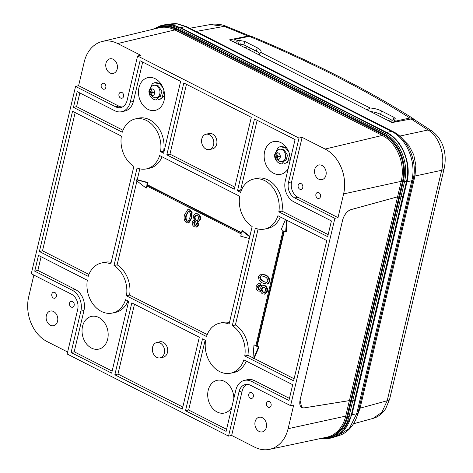 <?xml version="1.0" encoding="UTF-8"?>
<svg xmlns="http://www.w3.org/2000/svg" width="473" height="473" viewBox="0 0 473 473"><rect width="100%" height="100%" fill="white"/><g stroke="black" fill="none" stroke-linecap="round" stroke-linejoin="round"><path stroke-width="0.71" d="M389.687 398.981L385.749 408.589C382.072 413.928 377.85 417.192 373.085 418.392L381.841 412.35L387.198 400.732A11.837 4.08 13.3 0 0 389.687 398.981L444.165 168.536A11.837 4.08 -166.7 0 1 441.67 170.286C445.572 155.339 439.092 136.088 428.047 129.992L411.061 118.977L392.129 122.572L229.488 39.844L248.029 36.054L224.308 26.364A11.837 4.257 -68.3 0 1 225.982 26.216L225.982 26.216C221.08 23.957 213.157 23.762 210.361 24.549L224.308 26.364L196.07 31.437M411.061 118.977L414.1 119.462L431.914 130.997A11.837 8.242 -56.2 0 0 428.047 129.992L399.602 136.118M225.982 26.216L250.489 36.232L248.029 36.054M343.173 431.104L351.906 414.821L406.987 181.827C411.764 163.404 402.08 139.766 386.618 132.416L391.461 131.382L185.493 26.612L177.304 23.957L167.3 24.584M171.835 24.909L180.651 27.647L386.618 132.416M351.906 414.821L356.713 413.698A5.918 2.04 13.3 0 0 358.002 412.805C356.423 419.439 353.437 424.955 349.05 429.372C345.154 432.972 342.807 434.516 336.859 436.254L349.34 428.526L356.713 413.698L411.788 180.704C416.577 162.257 406.833 138.695 391.461 131.382A5.918 3.199 -63 0 1 392.832 131.518L186.865 26.754L177.428 23.839C175.903 23.467 173.148 23.585 169.163 24.188M393.554 132.18C408.282 139.163 417.718 161.855 413.095 179.592M402.05 138.453L408.944 145.465L413.745 154.795L415.856 165.29L415.022 175.72L359.994 408.501L357.115 415.962M213.577 144.892A7.846 6.019 -102.7 0 0 211.987 137.022A7.846 6.019 -102.7 0 0 205.903 134.261A7.846 6.019 -102.7 0 0 201.811 138.902A7.846 6.019 -102.7 0 0 203.355 146.713A7.846 6.019 -102.7 0 0 209.362 149.563A7.846 6.019 -102.7 0 0 213.577 144.892M205.903 134.261L208.977 133.516A7.887 6.054 77.3 0 1 215.091 136.295A7.887 6.054 77.3 0 1 216.693 144.206A7.887 6.054 77.3 0 1 212.454 148.906L209.362 149.563M164.338 353.183A7.846 6.019 -102.7 0 0 162.747 345.314A7.846 6.019 -102.7 0 0 156.664 342.553A7.846 6.019 -102.7 0 0 152.572 347.2A7.846 6.019 -102.7 0 0 154.115 355.004A7.846 6.019 -102.7 0 0 160.122 357.86A7.846 6.019 -102.7 0 0 164.338 353.183M156.664 342.553L159.738 341.813A7.887 6.054 77.3 0 1 165.857 344.592A7.887 6.054 77.3 0 1 167.454 352.503A7.887 6.054 77.3 0 1 163.22 357.204L160.122 357.86M290.292 159.779A16.768 12.86 -102.7 0 0 273.648 141.557A16.768 12.86 -102.7 0 0 264.649 151.543A16.768 12.86 -102.7 0 0 268.043 168.358A16.768 12.86 -102.7 0 0 281.045 174.259A16.768 12.86 -102.7 0 0 288.264 168.37M164.107 100.406A16.768 12.86 -102.7 0 0 160.808 83.727A16.768 12.86 -102.7 0 0 147.972 77.631A16.768 12.86 -102.7 0 0 138.973 87.617A16.768 12.86 -102.7 0 0 142.367 104.432A16.768 12.86 -102.7 0 0 155.369 110.333A16.768 12.86 -102.7 0 0 164.107 100.406M107.673 339.147A16.768 12.86 -102.7 0 0 104.367 322.474A16.768 12.86 -102.7 0 0 91.537 316.378A16.768 12.86 -102.7 0 0 82.533 326.364A16.768 12.86 -102.7 0 0 85.932 343.179A16.768 12.86 -102.7 0 0 98.934 349.08A16.768 12.86 -102.7 0 0 107.673 339.147M233.857 398.52A16.768 12.86 -102.7 0 0 217.208 380.304A16.768 12.86 -102.7 0 0 208.209 390.29A16.768 12.86 -102.7 0 0 211.608 407.105A16.768 12.86 -102.7 0 0 224.604 413.006A16.768 12.86 -102.7 0 0 231.823 407.111M105.816 87.404A3.057 2.347 -102.7 0 0 105.213 84.365A3.057 2.347 -102.7 0 0 102.872 83.254A3.057 2.347 -102.7 0 0 101.228 85.075A3.057 2.347 -102.7 0 0 101.849 88.138A3.057 2.347 -102.7 0 0 104.22 89.214A3.057 2.347 -102.7 0 0 105.816 87.404M123.554 96.427A3.057 2.347 -102.7 0 0 122.956 93.388A3.057 2.347 -102.7 0 0 120.615 92.276A3.057 2.347 -102.7 0 0 118.971 94.097A3.057 2.347 -102.7 0 0 119.592 97.166A3.057 2.347 -102.7 0 0 121.963 98.242A3.057 2.347 -102.7 0 0 123.554 96.427M302.755 187.58A3.057 2.347 -102.7 0 0 302.152 184.541A3.057 2.347 -102.7 0 0 299.811 183.429A3.057 2.347 -102.7 0 0 298.167 185.25A3.057 2.347 -102.7 0 0 298.788 188.313A3.057 2.347 -102.7 0 0 301.159 189.389A3.057 2.347 -102.7 0 0 302.755 187.58M320.493 196.602A3.057 2.347 -102.7 0 0 319.896 193.563A3.057 2.347 -102.7 0 0 317.554 192.452A3.057 2.347 -102.7 0 0 315.911 194.273A3.057 2.347 -102.7 0 0 316.532 197.342A3.057 2.347 -102.7 0 0 318.903 198.418A3.057 2.347 -102.7 0 0 320.493 196.602M271.088 405.621A3.057 2.347 -102.7 0 0 270.485 402.576A3.057 2.347 -102.7 0 0 268.144 401.465A3.057 2.347 -102.7 0 0 266.506 403.286A3.057 2.347 -102.7 0 0 267.121 406.354A3.057 2.347 -102.7 0 0 269.492 407.43A3.057 2.347 -102.7 0 0 271.088 405.621M253.345 396.593A3.057 2.347 -102.7 0 0 252.742 393.554A3.057 2.347 -102.7 0 0 250.4 392.442A3.057 2.347 -102.7 0 0 248.763 394.263A3.057 2.347 -102.7 0 0 249.377 397.332A3.057 2.347 -102.7 0 0 251.748 398.408A3.057 2.347 -102.7 0 0 253.345 396.593M74.149 305.446A3.057 2.347 -102.7 0 0 73.546 302.401A3.057 2.347 -102.7 0 0 71.204 301.289A3.057 2.347 -102.7 0 0 69.561 303.11A3.057 2.347 -102.7 0 0 70.181 306.179A3.057 2.347 -102.7 0 0 72.552 307.255A3.057 2.347 -102.7 0 0 74.149 305.446M56.405 296.417A3.057 2.347 -102.7 0 0 55.802 293.378A3.057 2.347 -102.7 0 0 53.461 292.267A3.057 2.347 -102.7 0 0 51.823 294.088A3.057 2.347 -102.7 0 0 52.438 297.156A3.057 2.347 -102.7 0 0 54.809 298.232A3.057 2.347 -102.7 0 0 56.405 296.417M117.209 68.981A7.497 5.747 -102.7 0 0 115.731 61.525A7.497 5.747 -102.7 0 0 109.996 58.8A7.497 5.747 -102.7 0 0 105.97 63.264A7.497 5.747 -102.7 0 0 107.489 70.779A7.497 5.747 -102.7 0 0 113.301 73.416A7.497 5.747 -102.7 0 0 117.209 68.981M325.974 175.17A7.497 5.747 -102.7 0 0 324.502 167.714A7.497 5.747 -102.7 0 0 318.761 164.988A7.497 5.747 -102.7 0 0 314.74 169.452A7.497 5.747 -102.7 0 0 316.26 176.973A7.497 5.747 -102.7 0 0 322.072 179.61A7.497 5.747 -102.7 0 0 325.974 175.17M266.346 427.426A7.497 5.747 -102.7 0 0 264.868 419.971A7.497 5.747 -102.7 0 0 259.133 417.251A7.497 5.747 -102.7 0 0 255.107 421.715A7.497 5.747 -102.7 0 0 256.626 429.23A7.497 5.747 -102.7 0 0 262.438 431.867A7.497 5.747 -102.7 0 0 266.346 427.426M57.576 321.238A7.497 5.747 -102.7 0 0 56.104 313.782A7.497 5.747 -102.7 0 0 50.363 311.057A7.497 5.747 -102.7 0 0 46.342 315.521A7.497 5.747 -102.7 0 0 47.862 323.041A7.497 5.747 -102.7 0 0 53.668 325.678A7.497 5.747 -102.7 0 0 57.576 321.238M228.548 436.094L67.154 354.005L77.673 309.508A11.878 9.111 -102.7 0 0 71.334 294.129L31.271 273.749L75.55 86.435L115.613 106.809A11.878 9.111 -102.7 0 0 120.893 107.525A11.878 9.111 -102.7 0 0 127.083 100.489L137.602 55.991L298.995 138.086L288.471 182.584A11.878 9.111 -102.7 0 0 294.809 197.962L334.872 218.343L290.593 405.657L250.53 385.276A11.878 9.111 -102.7 0 0 245.44 384.519A11.878 9.111 -102.7 0 0 239.066 391.597L228.548 436.094L231.652 435.456L254.645 447.151A34.653 26.583 -102.7 0 0 269.504 449.35L326.701 437.223A35.445 27.192 -102.7 0 0 345.728 416.11L349.393 400.59L352.71 400.903L354.596 400.536M354.691 400.584L351.078 415.856A37.178 28.522 77.3 0 1 331.124 438.004L329.131 438.424A37.154 28.498 77.3 0 0 349.074 416.293A1.975 0.68 -166.7 0 1 347.779 416.264L347.022 416.134A36.025 27.635 77.3 0 1 322.793 438.057M179.302 27.416L177.31 27.889A37.154 28.498 77.3 0 0 160.802 25.66L162.777 25.187A37.178 28.522 77.3 0 1 179.302 27.416L386.737 132.931A37.178 28.522 77.3 0 1 406.579 181.07L402.972 196.342L400.938 196.898L397.562 196.845L401.228 181.325A1.975 0.68 -166.7 0 1 402.523 181.354L398.869 196.815M33.849 275.055L28.717 296.766A34.653 26.583 -102.7 0 0 47.205 341.636L67.621 352.018M75.55 86.435L78.613 85.678L84.218 61.987A34.653 26.583 -102.7 0 1 102.274 41.464L159.123 27.789A35.445 27.192 -102.7 0 1 174.874 29.917L117.671 43.546A34.653 26.583 -102.7 0 0 102.274 41.464M195.39 213.66L198.057 213.873C200.055 215.038 200.859 216.894 200.457 219.437L198.672 221.636L197.117 221.784L198.092 225.095L196.283 227.129L194.438 226.798C192.706 225.84 191.979 224.267 192.263 222.085L193.717 220.436L194.379 220.388L193.215 216.161L195.39 213.66L197.442 214.015C199.44 215.18 200.239 217.036 199.843 219.578L198.051 221.772M197.738 221.642L198.707 224.953L196.898 226.987L196.283 227.129M187.71 209.651L190.099 209.823L192.121 212.217L191.902 217.893L188.857 222.907L186.457 222.742C184.109 220.696 183.506 218.006 184.653 214.659L187.71 209.651L189.478 209.965L191.506 212.353L191.287 218.035L188.242 223.049M241.573 232.657L147.47 184.795L148.002 182.543L137.253 179.681L136.626 179.823L136.449 180.562L146.11 188.088L146.725 187.947L147.162 186.096M207.221 334.577L129.602 295.099A25.643 19.671 -102.7 0 0 117.121 264.827L136.951 180.952M229.464 322.509A25.643 19.671 -102.7 0 0 222.405 322.539L219.33 323.278A25.595 19.635 77.3 0 1 229.092 324.088L252.15 226.543A25.595 19.635 77.3 0 1 239.669 196.271L159.632 155.558A25.595 19.635 77.3 0 1 146.417 168.896A25.595 19.635 77.3 0 1 137.058 168.004L113.999 265.542A25.595 19.635 77.3 0 1 126.474 295.82L129.602 295.099M137.253 179.681L139.813 168.849M249.845 236.293L242.631 230.67L242.01 230.812L241.478 233.065L146.855 184.931L147.387 182.679L136.626 179.823M146.417 168.896L149.509 168.24A25.643 19.671 -102.7 0 0 162.062 156.794M117.121 264.827L113.999 265.542M294.094 378.767L254.172 358.463L259.021 346.999L257.176 346.059L284.338 231.149M285.467 219.561L281.228 229.565L283.079 230.505L255.816 345.822L253.971 344.882L252.943 358.298L253.552 358.605L258.406 347.141L256.555 346.201L283.818 230.883L285.662 231.823L286.283 231.681L287.146 220.418M267.996 283.912L267.079 284.131L262.852 283.12C259.878 282.05 258.453 279.815 258.56 276.409L260.499 274.05L264.762 275.038C267.73 276.108 269.161 278.343 269.042 281.742L267.381 284.054L267.996 283.912L269.663 281.601C269.776 278.207 268.351 275.966 265.383 274.896L260.499 274.05M260.57 290.712L259.287 291.197L258.039 290.996C256.407 289.896 255.816 288.27 256.265 286.135L258.288 283.67L259.754 283.901L261.338 286.804L262.893 285.526L264.561 285.804C266.5 287.052 267.233 288.932 266.748 291.445L264.478 294.171L262.616 293.869C261.262 293.154 260.576 291.912 260.552 290.138L259.287 291.197M258.288 283.67L260.369 283.759L261.959 286.662M262.893 285.526L265.176 285.662C267.121 286.91 267.848 288.796 267.369 291.303L265.099 294.029L264.478 294.171M252.978 357.854L247.882 355.264A25.643 19.671 -102.7 0 0 235.406 324.992L258.092 229.015M255.911 345.42L253.971 344.882M264.697 229.062A25.595 19.635 77.3 0 1 255.337 228.169L232.278 325.708A25.595 19.635 77.3 0 1 244.76 355.986L293.609 380.83L326.766 240.568L277.917 215.723A25.595 19.635 77.3 0 1 264.697 229.062L267.795 228.406A25.643 19.671 -102.7 0 0 280.341 216.959M244.76 355.986L247.882 355.264M253.552 358.605L254.172 358.463M235.406 324.992L232.278 325.708M241.295 190.43L240.627 190.093L257.135 120.272M281.955 211.112A25.643 19.671 -102.7 0 0 256.478 178.392L253.404 179.131A25.595 19.635 77.3 0 1 278.834 211.839L281.955 211.112L328.167 234.62M278.834 211.839L327.683 236.683L331.407 220.926L293.893 201.847A16.129 12.375 -102.7 0 1 285.284 180.964L295.069 139.57L254.492 118.93L237.499 190.814L240.627 190.093M237.499 190.814L240.591 192.381A25.595 19.635 77.3 0 1 253.404 179.131M75.177 112.598L42.511 250.796L88.936 274.417M111.185 262.344A25.643 19.671 -102.7 0 0 104.125 262.373L101.045 263.118A25.595 19.635 77.3 0 1 110.812 263.922L133.865 166.378A25.595 19.635 77.3 0 1 121.39 136.106L72.54 111.256L39.383 251.518L42.511 250.796M123.01 130.264L76.585 106.65L79.825 92.956M163.676 150.952A25.643 19.671 -102.7 0 0 138.199 118.226L135.124 118.965A25.595 19.635 77.3 0 1 160.554 151.673L164.125 151.177M142.692 62.064L133.386 101.429A16.171 12.41 77.3 0 1 124.706 111.066L121.614 111.723A16.129 12.375 -102.7 0 0 130.27 102.115L140.055 60.721L180.633 81.362L163.64 153.24L160.554 151.673M135.124 118.965A25.595 19.635 77.3 0 0 122.306 132.215L73.457 107.371L76.585 106.65M126.474 295.82L206.512 336.534A25.595 19.635 77.3 0 1 219.33 323.278M41.104 256.744L37.87 270.438L75.349 289.506A16.171 12.41 77.3 0 1 83.981 310.448L74.202 351.8L71.08 352.521L111.652 373.156L128.644 301.277L125.558 299.705A25.595 19.635 77.3 0 1 112.343 313.049L115.436 312.393A25.643 19.671 -102.7 0 0 127.988 300.94M74.202 351.8L112.142 371.098M39.383 251.518L88.232 276.368A25.595 19.635 77.3 0 1 101.045 263.118M112.343 313.049A25.595 19.635 77.3 0 1 87.316 280.252L38.467 255.402L34.742 271.159L37.87 270.438M230.623 373.209A25.595 19.635 77.3 0 1 205.595 340.418L202.509 338.845L185.517 410.73L226.094 431.37L235.873 389.977A16.129 12.375 -102.7 0 1 244.281 380.422A16.129 12.375 -102.7 0 1 251.453 381.392L288.962 400.471L292.686 384.715L243.837 359.87A25.595 19.635 77.3 0 1 230.623 373.209L233.721 372.558A25.643 19.671 -102.7 0 0 246.267 361.106M185.517 410.73L188.644 410.008L205.146 340.188M188.644 410.008L226.579 429.307M244.281 380.422L247.355 379.683A16.171 12.41 77.3 0 1 254.545 380.653L289.452 398.408M73.457 107.371L77.182 91.614L114.697 110.7A16.129 12.375 -102.7 0 0 121.614 111.723M234.803 187.125L169.955 154.145L186.457 84.324M166.827 154.866L183.82 82.982L251.305 117.31L234.312 189.188L166.827 154.866L169.955 154.145M114.844 374.782L131.831 302.897L199.316 337.225L182.33 409.11L114.844 374.782L117.966 374.06L182.815 407.046M117.966 374.06L134.474 304.24M231.652 435.456L242.182 390.917A11.837 9.082 77.3 0 1 247.024 384.372M269.504 449.35A34.653 26.583 -102.7 0 0 288.104 428.704L293.703 405.012L290.593 405.657M334.872 218.343L338 217.621L297.907 197.223A11.837 9.082 77.3 0 1 291.593 181.904L302.117 137.365L325.111 149.06L382.314 135.432L174.874 29.917A1.975 1.064 117 0 0 175.861 29.196L383.296 134.704A36.025 27.635 77.3 0 1 402.523 181.354L403.28 181.484A36.575 28.061 -102.7 0 0 383.763 134.125L383.296 134.704A1.975 1.064 117 0 1 382.314 135.432A35.445 27.192 -102.7 0 1 401.228 181.325L343.599 193.924A34.653 26.583 -102.7 0 0 325.111 149.06M338 217.621L343.599 193.924M122.389 106.981A11.837 9.082 77.3 0 1 118.711 106.076L78.613 85.678M137.602 55.991L140.664 55.24L117.671 43.546M298.995 138.086L302.117 137.365M349.393 400.59L303.885 407.909L301.774 407.631L300.042 400.217L342.635 220.016C344.238 214.677 346.94 211.236 350.741 209.71L397.562 196.845M71.08 352.521L80.859 311.128A16.129 12.375 -102.7 0 0 72.251 290.239L34.742 271.159M258.424 289.381L259.34 289.535L260.387 288.187L259.405 285.532L258.536 285.396L257.46 286.721L258.424 289.381L259.636 289.423M262.97 292.237L264.271 292.462L265.56 290.824C265.85 289.275 265.383 288.14 264.159 287.413L262.941 287.2L261.569 288.849C261.291 290.387 261.758 291.516 262.97 292.237L264.561 292.349M266.748 291.445L267.369 291.303M264.561 285.804L265.176 285.662M259.754 283.901L260.369 283.759M257.46 286.721L258.081 286.579L259.044 289.245M258.849 285.373L258.081 286.579M261.569 288.849L262.184 288.707C261.906 290.245 262.379 291.374 263.591 292.101M263.242 287.17L262.184 288.707M263.23 281.5L266.571 282.493L267.848 281.133C267.659 278.78 266.5 277.284 264.377 276.652L261.019 275.67L259.754 277.036L260.067 279.076L263.23 281.5L266.873 282.387M269.042 281.742L269.663 281.601M264.762 275.038L265.383 274.896M260.067 279.076L260.682 278.934L263.845 281.364M261.338 275.629L260.369 276.894L260.682 278.934M259.754 277.036L260.369 276.894M189.957 217.367C190.873 215.055 190.595 213.075 189.135 211.419L188.189 211.283L185.978 215.339C185.067 217.657 185.345 219.643 186.817 221.293L188.396 221.128L189.957 217.367M191.506 212.353L192.121 212.217M191.287 218.035L191.902 217.893M189.478 209.965L190.099 209.823M188.502 211.254L186.599 215.203C185.682 217.521 185.96 219.502 187.432 221.151L188.083 221.334M185.978 215.339L186.599 215.203M186.817 221.293L187.432 221.151M196.768 224.409L195.591 221.772L194.569 221.577L193.599 222.712L194.764 225.331L195.792 225.52L196.768 224.409M198.506 218.934C198.808 217.361 198.329 216.202 197.087 215.463L195.857 215.245L194.539 216.859C194.255 218.443 194.734 219.602 195.976 220.335L197.17 220.548L198.506 218.934M199.843 219.578L200.457 219.437M197.442 214.015L198.057 213.873M198.092 225.095L198.707 224.953M194.764 225.331L196.082 225.408M194.9 221.553L194.214 222.576L195.379 225.195M193.599 222.712L194.214 222.576M195.976 220.335L197.472 220.442M196.183 215.215L195.154 216.717C194.876 218.301 195.355 219.46 196.597 220.199M194.539 216.859L195.154 216.717M285.662 231.823L286.561 220.122M258.406 347.141L259.021 346.999M256.555 346.201L257.176 346.059M146.11 188.088L146.642 185.836L241.265 233.964L240.733 236.216L249.324 238.498M249.72 236.819L242.01 230.812M147.387 182.679L148.002 182.543M146.855 184.931L147.47 184.795M245.168 47.82L247.444 46.65M248.745 47.312L249.425 49.984M240.438 43.841L239.167 44.764M413.899 119.338L412.905 118.416L409.831 117.99C387.151 103.658 362.336 89.633 335.387 75.922C308.426 62.211 279.732 49.021 249.306 36.344L234.998 39.3L237.824 40.731L235.43 42.866M392.052 122.531L395.8 121.1L409.831 117.99M259.003 54.856L260.7 52.367A10.849 3.666 13.6 0 0 261.025 51.77A10.849 3.666 13.6 0 0 257.247 47.767L244.73 41.405L243.897 44.846L256.413 51.214A10.849 3.666 -166.4 0 1 259.712 53.644M393.412 119.568L393.962 117.31L381.445 110.942A10.849 3.666 13.6 0 0 370.123 108.027L367.072 109.825M390.645 121.815L392.998 119.663L395.818 121.1L395.629 121.904M249.306 36.344L251.92 36.527C282.357 49.227 311.092 62.448 338.13 76.2C365.132 89.935 390.059 104.007 412.905 118.416M243.897 44.846L238.504 43.865L239.338 40.418L237.824 40.731M239.338 40.418L244.73 41.405M393.962 117.31L395.333 118.764L392.998 119.663M254.338 50.156L253.841 52.231M370.465 111.551A10.849 3.666 -166.4 0 1 380.611 114.383L391.993 120.177M234.023 42.15L234.046 40.43L234.998 39.3M388.439 120.698L390.757 119.545M351.001 209.616L397.604 196.809L349.429 400.607L304.133 407.892A10.258 5.617 117.2 0 1 301.922 407.596A10.258 5.617 117.2 0 1 300.13 399.892L342.564 220.329A10.258 5.617 117.2 0 1 351.001 209.616M400.974 196.869L402.86 196.348L354.573 400.625L352.734 400.921L404.575 181.508A1.975 0.68 -166.7 0 1 403.28 181.484L351.439 400.826M276.93 154.505L278.39 156.344L280.335 156.273C280.306 158.349 279.478 159.448 277.852 159.567L276.409 158.987C275.345 157.876 274.854 156.894 274.919 156.043L275.658 156.202L277.137 158.035L278.39 156.344L275.658 156.202L276.93 154.505A1.975 1.236 92.9 0 1 277.45 152.696C279.1 152.98 280.063 154.174 280.335 156.273M274.943 155.995L275.298 154.092L276.457 151.721A6.309 4.842 77.3 0 1 279.33 149.279A6.309 4.842 77.3 0 1 285.633 155.688A6.309 4.842 77.3 0 1 282.115 161.595A6.309 4.842 77.3 0 1 278.473 160.625L276.409 158.987M274.949 156.315L274.854 157.704C276.291 161.559 278.621 163.634 281.843 163.93L285.231 159.856L282.316 161.541M279.33 149.279L280.235 149.078L284.172 149.858L287.519 155.262L285.958 160.412L284.391 161.08M274.854 157.704L274.529 154.967L278.041 147.576L280.111 146.677L285.367 147.789L288.666 151.644M289.701 154.854L287.395 162.399L285.668 163.215L284.196 163.291M280.111 146.677L281.216 146.429L286.325 147.434M284.852 159.939L281.843 163.93M290.286 159.436L285.668 163.215M151.254 90.585L152.714 92.418L154.659 92.347C154.63 94.423 153.802 95.522 152.176 95.641L150.733 95.061C149.675 93.95 149.178 92.968 149.249 92.117L149.982 92.276L151.461 94.109L152.714 92.418L149.982 92.276L151.254 90.585A1.975 1.236 92.9 0 1 151.774 88.77C153.423 89.06 154.387 90.248 154.659 92.347M149.273 92.069L149.628 90.166L150.781 87.795A6.309 4.842 77.3 0 1 153.66 85.353A6.309 4.842 77.3 0 1 159.963 91.762A6.309 4.842 77.3 0 1 156.445 97.669A6.309 4.842 77.3 0 1 152.797 96.699L150.733 95.061M149.273 92.389L149.178 93.778C150.615 97.633 152.945 99.708 156.167 100.01L159.555 95.93L156.646 97.615M153.66 85.353L154.559 85.152L158.496 85.932L161.849 91.336L160.288 96.486L158.715 97.154M149.178 93.778L148.853 91.041L152.365 83.65L154.435 82.751L159.697 83.863L162.996 87.718M164.03 90.934L161.725 98.473L159.992 99.289L158.526 99.365M154.435 82.751L155.546 82.503L160.654 83.508M159.176 96.013L156.167 100.01M164.616 95.511L159.992 99.289M406.987 181.827L411.788 180.704A5.918 2.04 13.3 0 0 413.077 179.817L413.077 179.817C418.043 161.275 407.312 137.974 392.832 131.518M180.651 27.647L185.493 26.612A5.918 3.199 -63 0 1 186.865 26.754M413.721 176.512A9.862 3.4 13.3 0 1 414.945 176.045L441.67 170.286L387.198 400.732L360.071 408.175A9.862 3.4 13.3 0 0 359.007 408.554M415.022 175.72A9.862 3.234 13.2 0 0 413.769 176.169M359.994 408.501A9.862 3.565 13.4 0 0 358.924 408.909M358.002 412.805L413.077 179.817M406.579 181.07L404.575 181.508A37.154 28.498 77.3 0 0 384.75 133.404A1.975 1.064 117 0 0 383.763 134.125L176.323 28.611L175.861 29.196A36.025 27.635 77.3 0 0 155.239 28.723M288.104 428.704L345.728 416.11A1.975 0.68 13.3 0 1 347.022 416.134L350.676 400.672M351.078 415.856L349.074 416.293L352.71 400.903M321.197 438.394A36.575 28.061 -102.7 0 0 347.779 416.264L351.427 400.82M386.737 132.931L384.75 133.404L177.31 27.889A1.975 1.064 -63 0 0 176.323 28.611A36.575 28.061 -102.7 0 0 153.654 29.107M239.066 391.597L242.182 390.917M294.809 197.962L297.907 197.223M288.471 182.584L291.593 181.904M115.613 106.809L118.711 106.076M251.453 381.392L254.545 380.653M130.27 102.115L133.386 101.429M72.251 290.239L75.349 289.506M80.859 311.128L83.981 310.448M260.7 52.367L370.123 108.027M380.611 114.383L381.445 110.942M256.413 51.214L257.247 47.767M398.916 196.821L350.73 400.678M277.852 159.567A1.975 1.236 -87.1 0 1 277.137 158.035M274.919 156.043L275.298 154.092L277.45 152.696M152.176 95.641A1.975 1.236 -87.1 0 1 151.461 94.109M149.249 92.117L149.622 90.166L151.774 88.77M336.865 436.254L335.493 436.585M444.165 168.536C447.198 154.458 443.615 139.689 431.914 130.997M189.797 28.244L210.355 24.549M353.514 423.761L373.085 418.392M160.802 25.66L152.803 29.308M320.345 438.572L329.131 438.424M194.332 220.3L193.717 220.436M233.68 41.979L234.046 40.43M301.135 407.188L301.922 407.596M282.115 161.595L282.523 161.5M156.445 97.669L156.847 97.574"/></g></svg>
